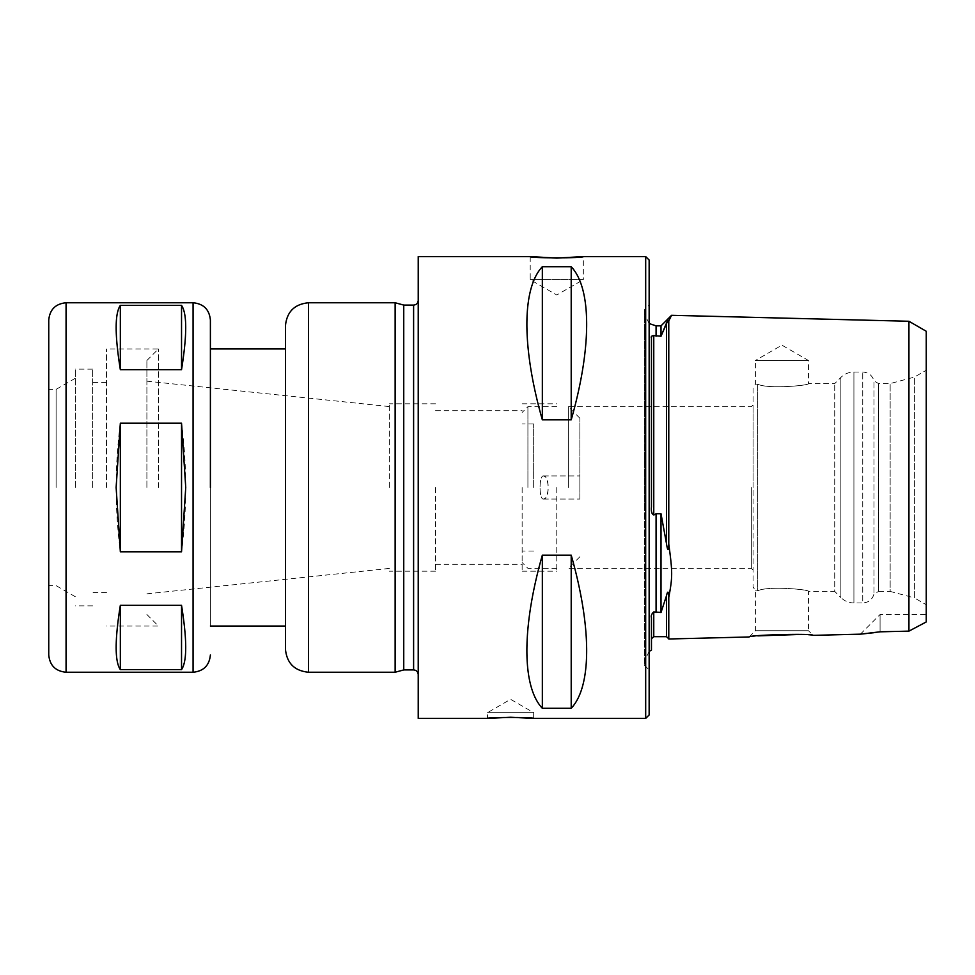<?xml version="1.0" encoding="UTF-8"?>
<svg xmlns="http://www.w3.org/2000/svg" width="975" height="975" viewBox="0 0 975 975"><rect width="100%" height="100%" fill="white"/><g stroke="black" fill="none" stroke-linecap="round" stroke-linejoin="round"><path stroke-width="0.73" stroke-dasharray="4.88 3.66" d="M544.915 498.383L543.514 499.042C538.907 500.017 538.907 474.983 543.514 475.958C548.157 474.74 550.461 495.117 544.915 498.383M579.869 498.383L579.869 475.958L579.869 498.383M579.869 487.5L579.869 418.226L579.869 487.5M544.915 476.617L543.514 475.958C538.907 474.983 538.907 500.017 543.514 499.042C548.157 500.26 550.461 479.883 544.915 476.617M568.327 487.5L568.327 406.673L568.327 487.5M751.323 487.5L751.323 568.327L751.323 487.5M753.053 487.5L753.053 404.942L753.053 487.5M753.053 388.208L753.053 586.792L753.053 388.208L755.381 384.199L755.381 360.494L808.47 360.494L755.381 360.494L781.926 345.162L808.47 360.494L808.47 383.589L834.722 383.589L840.864 377.447C844.496 373.913 848.847 372.109 853.917 372.036L862.741 372.036C868.542 372.413 872.284 375.375 873.978 380.92L873.978 594.08L873.978 380.92L878.597 383.589L890.151 383.589L914.392 377.093L926.25 370.244L926.25 604.756L926.25 370.244M757.672 590.85C754.638 590.911 754.638 590.911 757.672 590.85C754.638 590.911 754.638 590.911 757.672 590.85C767.398 585.658 810.091 589.57 808.47 591.411C810.091 589.57 767.398 585.658 757.672 590.85C767.398 585.658 810.091 589.57 808.47 591.411C810.091 589.57 767.398 585.658 757.672 590.85L757.672 384.15C754.638 384.089 754.638 384.089 757.672 384.15C754.638 384.089 754.638 384.089 757.672 384.15C767.398 389.342 810.091 385.43 808.47 383.589C810.091 385.43 767.398 389.342 757.672 384.15C767.398 389.342 810.091 385.43 808.47 383.589C810.091 385.43 767.398 389.342 757.672 384.15L757.672 590.85M799.719 634.469L813.089 635.359L808.47 630.74L755.381 630.74L808.47 630.74L808.47 591.411L834.722 591.411L834.722 383.589L834.722 591.411L840.864 597.553L840.864 377.447L840.864 597.553C844.496 601.087 848.847 602.891 853.917 602.964L853.917 372.036L853.917 602.964L862.741 602.964L862.741 372.036L862.741 602.964C868.542 602.587 872.284 599.625 873.978 594.08L878.597 591.411L878.597 383.589L878.597 591.411L890.151 591.411L890.151 383.589L890.151 591.411L914.392 597.907L914.392 377.093L914.392 597.907L926.25 604.756M757.868 635.871L749.153 636.967L755.381 630.74L755.381 590.801L753.053 586.792M926.25 331.268L926.25 621.952L926.25 614.506L926.25 621.952L908.932 631.13A41969.692 4304.016 -1.4 0 0 880.072 631.812L880.072 614.506L880.072 631.812L873.685 632.738M908.932 321.263L908.932 631.13M671.568 315.303L668.777 320.933L668.777 544.087C672.628 572.739 672.616 576.749 668.777 597.48L668.777 638.991A2.303 2.303 180 0 0 668.765 638.759M666.461 636.675L666.461 595.847L661.013 612.483L655.139 612.398M661.013 325.857L661.013 336.229L653.762 335.595C651.812 335.339 651.044 336.143 651.458 338.02L651.458 506.817C650.8 509.827 651.568 512.558 653.762 514.995L656.078 513.776L656.078 612.483L653.628 611.849M653.762 636.675L653.762 611.91C651.775 613.043 651.007 614.957 651.458 617.663L651.458 650.106M668.777 638.991L678.015 638.759M666.473 323.139L666.461 543.489C666.803 547.45 668.874 554.324 668.777 544.087M656.078 513.776L661.013 513.776L666.461 543.489M653.762 514.995L653.408 335.437M661.013 612.483L661.013 513.776M644.524 508.072L644.524 314.303L644.524 508.072M644.524 309.697L644.524 665.303L644.524 309.697L649.143 305.077L649.143 669.922L649.143 305.077M649.143 714.955L649.143 260.045M645.682 718.417L645.682 256.583M418.226 718.417L418.226 256.583M571.204 419.847C591.813 347.636 591.813 288.454 571.204 266.711L542.344 266.711C521.735 288.454 521.735 347.636 542.344 419.847L571.204 419.847L571.204 266.711M542.344 708.289L571.204 708.289C591.813 686.546 591.813 627.364 571.204 555.153L542.344 555.153C521.735 627.364 521.735 686.546 542.344 708.289L542.344 555.153M418.226 487.5L418.226 674.542L418.226 487.5M403.747 305.077L403.747 669.922M395.131 302.762L395.131 672.238M285.443 325.857L285.443 649.143M285.443 487.5L285.443 348.952L285.443 487.5M210.393 348.952L210.393 626.047L210.393 348.952M120.339 305.37C114.77 313.548 114.77 334.973 120.339 369.659L181.533 369.659C187.103 334.973 187.103 313.548 181.533 305.37L120.339 305.37L120.339 369.659M120.339 423.211C114.77 466.074 114.77 508.926 120.339 551.789L181.533 551.789C187.103 508.926 187.103 466.074 181.533 423.211L120.339 423.211L120.339 551.789M120.339 605.341C114.77 640.027 114.77 661.452 120.339 669.63L181.533 669.63C187.103 661.452 187.103 640.027 181.533 605.341L120.339 605.341L120.339 669.63M181.533 369.659L181.533 305.37M181.533 551.789L181.533 423.211M181.533 669.63L181.533 605.341M48.75 320.08L48.75 654.92M48.75 487.5L48.75 389.354L48.75 487.5M56.111 487.5L56.111 389.354L56.111 487.5M75.307 487.5L75.307 369.147L75.307 487.5M92.625 487.5L92.625 369.147L92.625 487.5M106.482 487.5L106.482 348.952L106.482 487.5M158.438 487.5L158.438 348.952L158.438 487.5M146.896 487.5L146.896 360.494L146.896 487.5M389.354 487.5L389.354 403.796L389.354 487.5M435.545 487.5L435.545 571.204L435.545 487.5M522.137 487.5L522.137 571.204L522.137 487.5M556.774 487.5L556.774 571.204L556.774 487.5M527.914 487.5L527.914 406.673L527.914 487.5M533.678 487.5L533.678 423.991L533.678 487.5M530.217 256.583L530.217 279.667L556.774 294.998L583.33 279.667L530.217 279.667L583.33 279.667L583.33 256.583M542.344 419.847L542.344 266.711M571.204 708.289L571.204 555.153M533.678 718.417L533.678 712.652L487.5 712.652L533.678 712.652L510.595 699.319L487.5 712.652L487.5 718.417M656.078 336.229L656.078 325.857M413.607 305.077L413.607 669.922M308.539 302.762L308.539 672.238M193.074 302.762L193.074 672.238M66.068 302.762L66.068 672.238M543.514 499.042L579.869 499.042L543.514 499.042M543.514 475.958L579.869 475.958L543.514 475.958M579.869 418.226L568.327 406.673L751.323 406.673L753.053 404.942M579.869 556.774L568.327 568.327L751.323 568.327L753.053 570.058M860.401 634.164L880.072 614.506L926.25 614.506M649.143 323.542L644.524 314.303M649.143 651.458L644.524 660.697M644.524 665.303L649.143 669.922M75.307 378.276L56.111 389.354L48.75 389.354M75.307 596.724L56.111 585.646L48.75 585.646M92.625 369.147L75.307 369.147M92.625 605.853L75.307 605.853M106.482 382.432L92.625 382.432M106.482 592.568L92.625 592.568M146.896 360.494L158.438 348.952L106.482 348.952M146.896 614.506L158.438 626.047L106.482 626.047M389.354 406.575L146.896 381.164M389.354 568.425L146.896 593.836M435.545 403.796L389.354 403.796M435.545 571.204L389.354 571.204M435.545 564.281L522.137 564.281M435.545 410.719L522.137 410.719M522.137 571.204L556.774 571.204M522.137 403.796L556.774 403.796M556.774 406.673L527.914 406.673L522.137 412.449M556.774 568.327L527.914 568.327L522.137 562.551M533.678 423.991L522.137 423.991M533.678 551.009L522.137 551.009"/><path stroke-width="1.46" d="M651.471 638.759A2.316 2.303 -90 0 0 651.458 638.991A2.303 2.303 180 0 1 651.471 638.759L653.762 636.675L666.461 636.675L668.765 638.759A2.303 2.303 180 0 1 668.777 638.991L749.153 636.967C748.422 634.92 813.845 633.263 813.089 635.359L860.401 634.164L880.072 631.812A41969.692 4304.016 -1.4 0 1 908.932 631.13L908.932 321.263L671.568 315.303L668.777 320.921M799.719 634.469L757.868 635.871M668.765 638.759A2.316 2.303 -90 0 1 668.777 638.991L668.777 597.48C672.628 576.688 672.616 572.654 668.777 544.087L668.777 320.933C668.216 320.214 667.448 320.958 666.461 323.164L661.013 336.229L667.582 321.189M873.685 632.738L860.401 634.164M908.932 631.13L926.25 621.952L926.25 331.268L908.932 321.263M668.777 597.48C668.46 587.425 666.754 594.445 666.461 595.847C667.619 590.753 668.387 591.289 668.777 597.48M668.777 544.087C668.46 555.933 666.754 545.549 666.461 543.489L661.013 513.776L656.078 513.776L653.762 514.995C651.775 514.069 651.007 511.351 651.458 506.817L651.458 338.02C650.8 336.692 651.568 335.875 653.762 335.595L661.013 336.229L661.013 325.857L671.568 315.303M649.143 651.458L651.458 650.106L651.458 617.663C650.8 615.981 651.568 614.055 653.762 611.91L661.013 612.483L666.461 595.847L666.461 636.675M668.777 638.991L678.015 638.759M668.497 320.288L667.741 320.958M656.078 336.229L656.078 325.857L661.013 325.857M653.762 335.595L653.762 514.995M651.544 336.875L651.458 337.996M661.013 513.776L661.013 612.483M649.143 260.045L649.143 714.955L645.682 718.417L645.682 256.583L649.143 260.045M530.217 256.583C528.596 258.241 584.963 258.241 583.33 256.583L556.774 258.107L530.217 256.583L418.226 256.583L418.226 718.417L487.5 718.417L510.595 717.259L533.678 718.417C535.104 717.161 486.086 717.161 487.5 718.417M583.33 256.583L645.682 256.583M542.344 555.153L571.204 555.153C591.813 627.364 591.813 686.546 571.204 708.289L542.344 708.289C521.735 686.546 521.735 627.364 542.344 555.153L542.344 708.289M571.204 266.711C591.813 288.454 591.813 347.636 571.204 419.847L542.344 419.847C521.735 347.636 521.735 288.454 542.344 266.711L571.204 266.711L571.204 419.847M418.226 300.458C417.922 303.286 416.386 304.822 413.607 305.077L413.607 669.922L403.747 669.922L403.747 305.077L395.131 302.762L308.539 302.762C294.511 304.127 286.808 311.829 285.443 325.857L285.443 649.143C286.808 663.171 294.511 670.873 308.539 672.238L308.539 302.762M403.747 669.922L395.131 672.238L395.131 302.762M210.393 487.5L210.393 320.08L210.393 487.5M116.135 487.5L120.339 423.211L181.533 423.211L185.738 487.5L181.533 551.789L120.339 551.789L116.135 487.5M120.339 369.659C114.77 334.973 114.77 313.548 120.339 305.37L181.533 305.37C187.103 313.548 187.103 334.973 181.533 369.659L120.339 369.659L120.339 305.37M120.339 669.63C114.77 661.452 114.77 640.027 120.339 605.341L181.533 605.341C187.103 640.027 187.103 661.452 181.533 669.63L120.339 669.63L120.339 605.341M181.533 305.37L181.533 369.659M181.533 605.341L181.533 669.63M181.533 423.211L181.533 551.789M120.339 423.211L120.339 551.789M48.75 487.5L48.75 320.08C49.774 309.562 55.551 303.786 66.068 302.762L66.068 672.238C55.551 671.214 49.774 665.438 48.75 654.92L48.75 487.5M571.204 555.153L571.204 708.289M542.344 266.711L542.344 419.847M666.461 543.489L666.461 323.164M653.762 636.675L653.762 611.91M656.078 513.776L656.078 612.483M210.393 654.92C209.369 665.438 203.592 671.214 193.074 672.238L193.074 302.762C203.592 303.786 209.369 309.562 210.393 320.08M656.078 325.857L649.143 323.542M533.678 718.417L645.682 718.417M413.607 669.922C416.386 670.178 417.922 671.714 418.226 674.542M413.607 305.077L403.747 305.077M395.131 672.238L308.539 672.238M285.443 348.952L210.393 348.952M285.443 626.047L210.393 626.047M193.074 302.762L66.068 302.762M193.074 672.238L66.068 672.238"/></g></svg>
